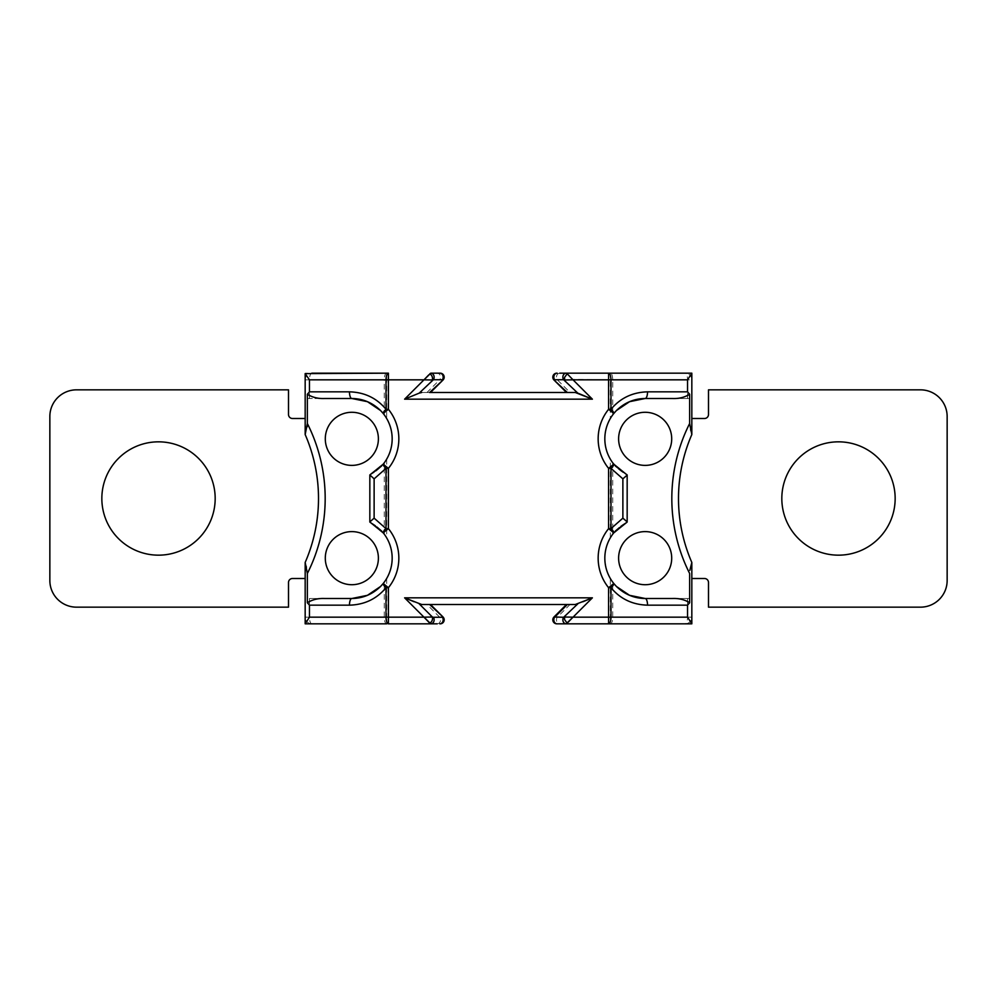 <?xml version="1.0" encoding="UTF-8"?>
<svg xmlns="http://www.w3.org/2000/svg" width="997" height="997" viewBox="0 0 997 997"><rect width="100%" height="100%" fill="white"/><g stroke="black" fill="none" stroke-linecap="round" stroke-linejoin="round"><path stroke-width="0.75" stroke-dasharray="4.99 3.74" d="M439.839 623.823L440.2 623.823A4 4 0 0 0 443.017 616.993L433.359 617.268A4 3.34 -90 0 1 433.832 621.517A4 3.34 -90 0 1 430.804 623.823L388.406 623.823M324.723 598.499L351.841 598.499L309.456 598.499L309.456 617.168L305.169 617.168A6.667 6.667 0 0 0 311.837 623.823A6.667 6.667 0 0 1 305.169 617.168L305.169 623.823L386.662 623.823A6.667 2.38 90 0 1 384.281 617.168L384.281 582.136L386.662 578.522A40.329 40.329 0 0 0 386.662 537.807L384.281 534.193L369.837 522.067A40.329 40.329 0 0 1 351.841 598.499A40.329 40.329 0 0 0 369.837 522.067L369.837 474.933A40.329 40.329 0 0 0 351.841 398.501L324.723 398.501M430.505 604.494L421.694 604.494L430.505 604.494L443.017 616.993A4 4 0 0 1 440.2 623.823M566.196 623.823A4 3.34 90 0 1 562.856 619.835A4 3.34 90 0 1 563.641 617.268L553.983 616.993L566.495 604.494L575.306 604.494L567.38 604.494M429.62 604.494L419.214 603.87L432.374 617.018L424.386 617.592M572.328 617.891L573.038 617.168L687.544 617.168A6.667 2.38 90 0 1 685.163 623.823L691.831 623.823L691.831 617.168A6.667 6.667 0 0 1 685.163 623.823A6.667 6.667 0 0 0 691.831 617.168L687.544 617.168L687.544 598.499L645.159 598.499A40.329 40.329 0 0 1 627.163 522.067A40.329 40.329 0 0 0 645.159 598.499C631.948 598.362 621.131 592.903 612.719 582.136L612.719 617.168A6.667 2.38 -90 0 1 610.338 623.823L610.338 578.522L612.719 582.136M556.8 623.823A4 4 0 0 1 553.983 616.993A4 4 0 0 0 556.8 623.823L559.816 623.823A4 3.34 -90 0 1 556.476 619.835A4 3.34 -90 0 1 557.248 617.268L570.035 604.494M369.837 475.083L384.281 462.807L386.662 459.193A40.329 40.329 0 0 0 386.662 418.478L384.281 414.864L384.281 379.832L309.456 379.832A6.667 2.38 -90 0 1 311.837 373.177L305.169 373.177L305.169 379.832A6.667 6.667 0 0 1 311.837 373.177A6.667 6.667 0 0 0 305.169 379.832L305.169 434.555A159.994 159.994 0 0 1 305.169 562.445A159.994 159.994 0 0 0 305.169 434.555A159.994 159.994 0 0 1 305.169 562.445L305.169 578.497L292.507 578.497A4 4 0 0 0 288.507 582.497L288.507 607.161L76.52 607.161A26.67 26.67 0 0 1 49.85 580.491L49.85 416.509A26.67 26.67 0 0 1 76.52 389.839L288.507 389.839L288.507 414.503A4 4 0 0 0 292.507 418.503L305.169 418.503L305.169 434.555M691.444 432.175L691.831 379.832A6.667 6.667 0 0 0 685.163 373.177L610.338 373.177A6.667 2.38 -90 0 1 612.719 379.832L572.614 379.408M691.831 379.832L691.831 373.177L685.163 373.177A6.667 6.667 0 0 1 691.831 379.832L687.544 379.832A6.667 2.38 90 0 0 685.163 373.177M691.831 578.497L691.831 562.445A159.994 159.994 0 0 1 691.831 434.555A159.994 159.994 0 0 0 691.831 562.445A159.994 159.994 0 0 1 691.831 434.555L691.831 418.503L704.493 418.503A4 4 0 0 0 708.493 414.503L708.493 389.839L920.48 389.839A26.67 26.67 0 0 1 947.15 416.509L947.15 580.491A26.67 26.67 0 0 1 920.48 607.161L708.493 607.161L708.493 582.497A4 4 0 0 0 704.493 578.497L691.831 578.497L691.831 562.445M672.277 398.501L645.159 398.501C631.948 398.638 621.131 404.097 612.719 414.864L610.338 418.478A40.329 40.329 0 0 0 610.338 459.193L612.719 462.807L627.163 474.933A40.329 40.329 0 0 1 645.159 398.501A40.329 40.329 0 0 0 627.163 474.933L627.163 522.067L612.719 534.193L610.338 537.807A40.329 40.329 0 0 0 610.338 578.522M627.163 521.917L627.163 474.933M305.618 564.975L305.169 578.497M309.456 598.499L351.841 598.499C365.052 598.362 375.869 592.903 384.281 582.136M690.609 429.894L689.65 423.501A166.661 166.661 0 0 0 689.65 573.499L689.65 598.499L687.544 598.499M689.849 570.346L691.557 564.464M691.582 564.389L691.831 563.018M215.178 498.5A56.667 56.667 0 0 0 158.511 441.833A56.667 56.667 0 0 0 101.844 498.5A56.667 56.667 0 0 0 158.511 555.167A56.667 56.667 0 0 0 215.178 498.5M781.822 498.5A56.667 56.667 0 0 0 838.489 555.167A56.667 56.667 0 0 0 895.156 498.5A56.667 56.667 0 0 0 838.489 441.833A56.667 56.667 0 0 0 781.822 498.5M691.831 433.982L691.831 418.503M557.161 373.177L556.8 373.177A4 4 0 0 0 553.983 380.007L563.641 379.732A4 3.34 90 0 1 562.856 377.165A4 3.34 90 0 1 566.196 373.177L559.816 373.177A4 3.34 -90 0 0 556.476 377.165A4 3.34 -90 0 0 557.248 379.732L570.035 392.506L566.495 392.506L575.306 392.506L570.035 392.506M566.196 373.177L610.338 373.177L610.338 418.478M426.965 392.506L439.752 379.732L443.017 380.007L430.505 392.506L421.694 392.506L429.62 392.506M437.185 373.177L430.804 373.177A4 3.34 -90 0 1 433.832 375.483A4 3.34 -90 0 1 433.359 379.732L439.752 379.732A4 3.34 90 0 0 440.213 375.483A4 3.34 90 0 0 437.185 373.177L440.2 373.177A4 4 0 0 1 443.017 380.007A4 4 0 0 0 440.2 373.177M307.25 425.694L307.35 398.501L351.841 398.501A40.329 40.329 0 0 1 369.837 474.933L369.837 522.067M307.126 426.791L305.543 432.237M305.319 432.947L305.169 433.982M306.391 567.119L307.35 573.499L307.35 598.499M307.35 398.501L351.841 398.501C365.052 398.638 375.869 404.097 384.281 414.864M424.672 379.109L423.962 379.832L384.281 379.832A6.667 2.38 90 0 1 386.662 373.177L386.662 418.478M568.041 374.673L567.193 373.8L564.539 377.427L564.626 379.982L573.038 379.832L592.392 399.174L404.608 399.174L423.962 379.832L432.374 379.982C432.872 377.365 432.025 375.296 429.807 373.8L428.785 374.847M417.494 393.84L415.313 394.737M575.306 392.506L577.786 393.13L563.641 379.732M433.359 379.732L419.214 393.13L421.694 392.506M689.65 423.501L689.65 398.501L645.159 398.501L689.65 398.501M689.65 598.499L645.159 598.499M386.662 578.522L386.662 617.168L423.962 617.168L404.608 597.826L592.392 597.826L573.038 617.168L564.626 617.018L564.539 619.573L567.193 623.2L568.215 622.153M582.859 601.777L575.306 604.494M414.091 601.752L419.214 603.87M437.185 623.823A4 3.34 90 0 0 440.213 621.517A4 3.34 90 0 0 439.752 617.268L426.965 604.494M428.959 622.327L429.807 623.2C432.025 621.704 432.872 619.635 432.374 617.018L433.359 617.268M386.662 623.823L386.662 617.168L309.456 617.168A6.667 2.38 -90 0 0 311.837 623.823M610.338 537.807L610.338 459.193M386.662 459.193L386.662 537.807M553.983 380.007A4 4 0 0 1 556.8 373.177M309.456 398.501L309.456 379.832L305.169 379.832M307.35 423.501A166.661 166.661 0 0 1 307.35 573.499M687.544 398.501L687.544 379.832L612.719 379.832L612.719 414.864M612.719 462.807L612.719 534.193M384.281 534.193L384.281 462.807M577.786 603.87L563.641 617.268"/><path stroke-width="1.5" d="M380.592 586.448C372.392 594.362 362.808 598.387 351.841 598.499L367.432 595.321L380.592 586.448L383.209 583.507C382.898 584.217 383.845 585.613 386.026 587.694L386.026 617.168A6.667 2.38 90 0 0 388.406 623.823L430.804 623.823L423.962 617.168L309.456 617.168L309.456 605.167L307.35 602.724C312.472 599.596 318.267 598.188 324.723 598.499L351.841 598.499A6.667 2.38 90 0 0 349.461 605.167C364.528 604.73 376.716 598.91 386.026 587.694L388.406 587.694A46.996 46.996 0 0 0 388.406 528.634L388.406 468.366A46.996 46.996 0 0 0 388.406 409.306L388.406 379.832L423.962 379.832L430.804 373.177L440.2 373.177A4 4 0 0 1 443.017 380.007L429.62 392.506L575.306 392.506L429.62 392.506M309.456 617.168L305.169 623.823L386.662 623.823M437.185 623.823L430.804 623.823L437.185 623.823M575.306 604.494L592.392 597.826L404.608 597.826L421.694 604.494L575.306 604.494L429.62 604.494L443.017 616.993A4 4 0 0 1 440.2 623.823A4 4 0 0 0 443.017 616.993L430.505 604.494M566.495 604.494L553.983 616.993L563.641 617.268A4 3.34 90 0 0 563.168 621.517A4 3.34 90 0 0 566.196 623.823L556.8 623.823A4 4 0 0 1 553.983 616.993A4 4 0 0 0 556.8 623.823M559.816 623.823L685.163 623.823M566.196 623.823L608.594 623.823A6.667 2.38 -90 0 0 610.974 617.168L573.038 617.168L566.196 623.823L567.193 623.2L564.539 619.573L564.626 617.018L573.038 617.168L592.392 597.826L582.859 601.777M687.544 617.168L610.974 617.168L610.974 587.694C613.155 585.613 614.102 584.217 613.791 583.507L608.594 587.694L610.974 587.694C620.284 598.91 632.472 604.73 647.539 605.167L687.544 605.167L687.544 617.168L691.831 623.823L608.594 623.823L608.594 587.694A46.996 46.996 0 0 1 608.594 528.634L608.594 468.366A46.996 46.996 0 0 1 608.594 409.306L613.791 413.493C614.102 412.783 613.155 411.387 610.974 409.306L608.594 409.306L608.594 379.832L610.974 379.832A6.667 2.38 -90 0 0 608.594 373.177L691.831 373.177L687.544 379.832L687.544 391.833L689.65 394.276L689.65 423.501L691.831 434.555A159.994 159.994 0 0 0 691.831 562.445L689.849 570.346M691.831 562.445L691.831 578.497L704.493 578.497A4 4 0 0 1 708.493 582.497L708.493 607.161L920.48 607.161A26.67 26.67 0 0 0 947.15 580.491L947.15 416.509A26.67 26.67 0 0 0 920.48 389.839L708.493 389.839L708.493 414.503A4 4 0 0 1 704.493 418.503L691.831 418.503M691.831 617.168L691.831 578.497M691.831 623.387L691.831 563.018M691.831 433.982L691.831 373.613M613.791 583.507A40.329 40.329 0 0 1 613.791 532.822C614.102 532.111 613.155 530.716 610.974 528.634L610.974 468.366C613.155 466.284 614.102 464.889 613.791 464.178L608.594 468.366L610.974 468.366L622.876 478.847L627.163 475.083L627.163 522.067L613.791 532.822A40.329 40.329 0 0 0 613.791 583.507L616.408 586.448L629.568 595.321L645.159 598.499L672.277 598.499C678.733 598.188 684.528 599.596 689.65 602.724L689.65 573.499A166.661 166.661 0 0 1 689.65 423.501M689.65 394.276C684.528 397.404 678.733 398.812 672.277 398.501L645.159 398.501L629.568 401.679L616.408 410.552L613.791 413.493A40.329 40.329 0 0 0 613.791 464.178L627.163 475.008M671.704 438.83A26.545 26.545 0 0 0 645.159 412.284A26.545 26.545 0 0 0 618.614 438.83A26.545 26.545 0 0 0 645.159 465.387A26.545 26.545 0 0 0 671.704 438.83M671.704 558.17A26.545 26.545 0 0 0 645.159 531.613A26.545 26.545 0 0 0 618.614 558.17A26.545 26.545 0 0 0 645.159 584.716A26.545 26.545 0 0 0 671.704 558.17M325.296 438.83A26.545 26.545 0 0 0 351.841 465.387A26.545 26.545 0 0 0 378.386 438.83A26.545 26.545 0 0 0 351.841 412.284A26.545 26.545 0 0 0 325.296 438.83M307.35 602.724L307.35 573.499L305.169 562.445A159.994 159.994 0 0 0 305.169 434.555L307.35 423.501L307.35 394.276C312.472 397.404 318.267 398.812 324.723 398.501L351.841 398.501C362.808 398.613 372.392 402.638 380.592 410.552L367.432 401.679L351.841 398.501A6.667 2.38 90 0 1 349.461 391.833L309.456 391.833L307.35 394.276M383.209 532.822A40.329 40.329 0 0 1 383.209 583.507A40.329 40.329 0 0 0 383.209 532.822L388.406 528.634L386.026 528.634C383.845 530.716 382.898 532.111 383.209 532.822L369.837 521.992M374.124 518.153L374.124 478.847L369.837 474.933L383.209 464.178C382.898 464.889 383.845 466.284 386.026 468.366L386.026 528.634L374.124 518.153L369.837 521.917L369.837 475.083L369.837 522.067L381.652 531.002M378.386 558.17A26.545 26.545 0 0 0 351.841 531.613A26.545 26.545 0 0 0 325.296 558.17A26.545 26.545 0 0 0 351.841 584.716A26.545 26.545 0 0 0 378.386 558.17M305.169 434.555L305.169 418.503L292.507 418.503A4 4 0 0 1 288.507 414.503L288.507 389.839L76.52 389.839A26.67 26.67 0 0 0 49.85 416.509L49.85 580.491A26.67 26.67 0 0 0 76.52 607.161L288.507 607.161L288.507 582.497A4 4 0 0 1 292.507 578.497L305.169 578.497L305.169 562.445L305.169 623.387M383.209 413.493A40.329 40.329 0 0 1 383.209 464.178A40.329 40.329 0 0 0 383.209 413.493L388.406 409.306L386.026 409.306C383.845 411.387 382.898 412.783 383.209 413.493L380.592 410.552M311.837 373.177L388.406 373.177A6.667 2.38 90 0 0 386.026 379.832L386.026 409.306C376.716 398.09 364.528 392.27 349.461 391.833M309.456 391.833L309.456 379.832L305.169 373.613L305.169 433.982M309.456 379.832L388.406 379.832L388.406 373.177L305.169 373.613M305.169 578.497L305.169 617.168M691.444 432.175L690.609 429.894M101.844 498.5A56.667 56.667 0 0 1 158.511 441.833A56.667 56.667 0 0 1 215.178 498.5A56.667 56.667 0 0 1 158.511 555.167A56.667 56.667 0 0 1 101.844 498.5M781.822 498.5A56.667 56.667 0 0 1 838.489 441.833A56.667 56.667 0 0 1 895.156 498.5A56.667 56.667 0 0 1 838.489 555.167A56.667 56.667 0 0 1 781.822 498.5M559.816 373.177L566.196 373.177A4 3.34 90 0 0 563.168 375.483A4 3.34 90 0 0 563.641 379.732L554.594 379.732A4 3.34 -90 0 1 553.821 377.165A4 3.34 -90 0 1 557.161 373.177M567.193 373.8L564.539 377.427L564.626 379.982L573.038 379.832L567.193 373.8L573.038 379.832L608.594 379.832L608.594 373.177L566.196 373.177M566.495 392.506L553.983 380.007L566.495 392.506M430.505 392.506L443.017 380.007A4 4 0 0 0 440.2 373.177M307.25 425.694L307.126 426.791M305.543 432.237L305.319 432.947M305.618 564.975L306.391 567.119M430.804 373.177L429.807 373.8C432.025 375.296 432.872 377.365 432.374 379.982L423.962 379.832L404.608 399.174L419.201 393.13L433.359 379.732A4 3.34 -90 0 0 434.144 377.165A4 3.34 -90 0 0 430.804 373.177M428.785 374.847L424.672 379.109M419.563 392.992L417.494 393.84M415.313 394.737L404.608 399.174L592.392 399.174L575.306 392.506M577.437 392.992L592.392 399.174L573.038 379.832M439.839 373.177A4 3.34 90 0 1 442.867 375.483A4 3.34 90 0 1 442.406 379.732L433.359 379.732M421.694 392.506L419.201 393.13M567.38 392.506L553.983 380.007A4 4 0 0 1 556.8 373.177A4 4 0 0 0 553.983 380.007M616.408 410.552C624.608 402.638 634.192 398.613 645.159 398.501A6.667 2.38 -90 0 0 647.539 391.833C632.472 392.27 620.284 398.09 610.974 409.306L610.974 379.832L687.544 379.832M622.876 478.847L622.876 518.153L627.163 521.917L627.163 474.933L615.348 465.998M687.544 605.167L689.65 602.724M557.161 623.823A4 3.34 -90 0 1 554.133 621.517A4 3.34 -90 0 1 554.594 617.268L567.38 604.494M429.807 623.2L430.804 623.823A4 3.34 -90 0 0 434.144 619.835A4 3.34 -90 0 0 433.359 617.268L432.374 617.018C432.872 619.635 432.025 621.704 429.807 623.2L423.962 617.168L432.374 617.018L419.214 603.87M433.359 617.268L442.406 617.268A4 3.34 90 0 1 443.179 619.835A4 3.34 90 0 1 439.839 623.823M647.539 605.167A6.667 2.38 -90 0 0 645.159 598.499L672.277 598.499M568.215 622.153L572.328 617.891M423.962 617.168L404.608 597.826L414.091 601.752M388.406 623.823L388.406 587.694L383.209 583.507M309.456 605.167L349.461 605.167M307.35 573.499A166.661 166.661 0 0 0 307.35 423.501M383.209 464.178L388.406 468.366L386.026 468.366L374.124 478.847M563.641 379.732L577.799 393.13M687.544 391.833L647.539 391.833M613.791 464.178A40.329 40.329 0 0 1 613.791 413.493M613.791 532.822L608.594 528.634L610.974 528.634L622.876 518.153M563.641 617.268L577.799 603.87M369.837 474.933L381.652 465.998M627.163 522.067L615.348 531.002M645.159 598.499C634.192 598.387 624.608 594.362 616.408 586.448"/></g></svg>
